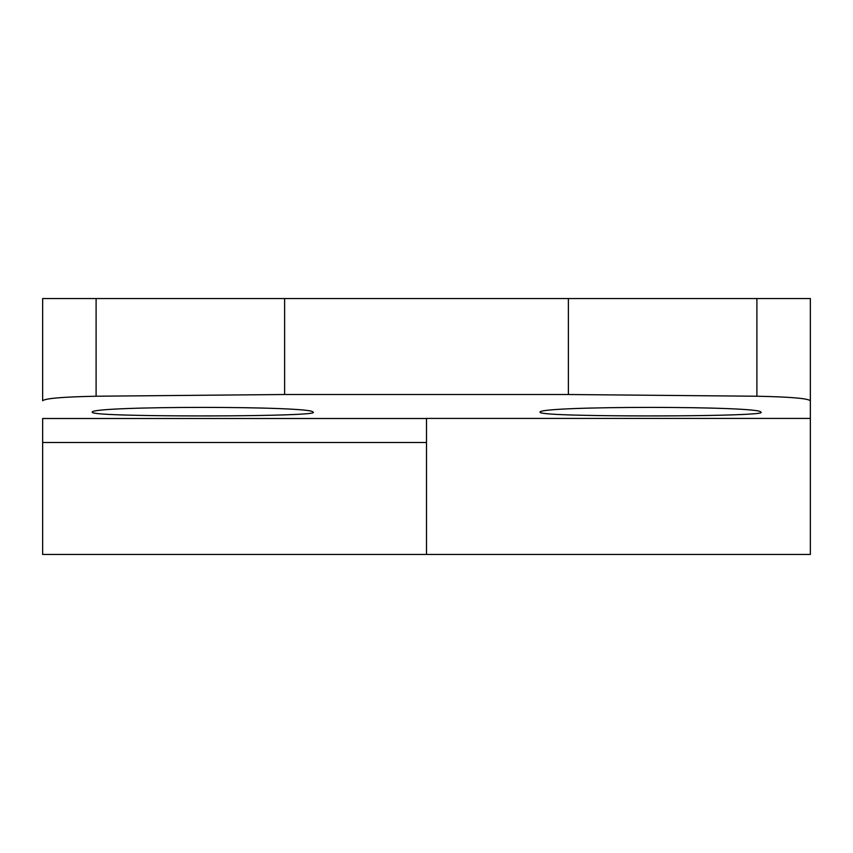 <?xml version="1.0" encoding="UTF-8"?>
<svg xmlns="http://www.w3.org/2000/svg" width="853" height="853" viewBox="0 0 853 853"><rect width="100%" height="100%" fill="white"/><g stroke="black" fill="none" stroke-linecap="round" stroke-linejoin="round"><path stroke-width="1.28" d="M810.35 400.75L810.35 298.55L568.375 298.55L568.375 394.512L756.899 396.229C790.059 396.89 807.876 398.394 810.35 400.75L810.35 418.428L426.5 418.428L426.5 554.45L810.35 554.45L810.35 343.706M568.375 298.55L42.65 298.55L42.65 400.75C45.092 398.394 62.909 396.89 96.101 396.229L284.625 394.512L568.375 394.512M760.791 412.127C762.006 405.825 538.872 405.815 540.034 412.127C539.245 413.342 549.364 414.291 570.39 414.963C634.014 416.893 769.832 415.901 760.791 412.127M312.966 412.127C314.181 405.825 91.047 405.815 92.209 412.127C91.42 413.342 101.539 414.291 122.565 414.963C186.189 416.893 322.007 415.901 312.966 412.127M42.65 400.75L42.65 343.706M426.5 442.494L426.5 418.503L42.65 418.503L42.65 554.45L426.5 554.45L426.5 442.494L42.65 442.494M284.625 298.55L284.625 394.512M96.101 298.55L96.101 396.229M756.899 298.55L756.899 396.229"/></g></svg>
